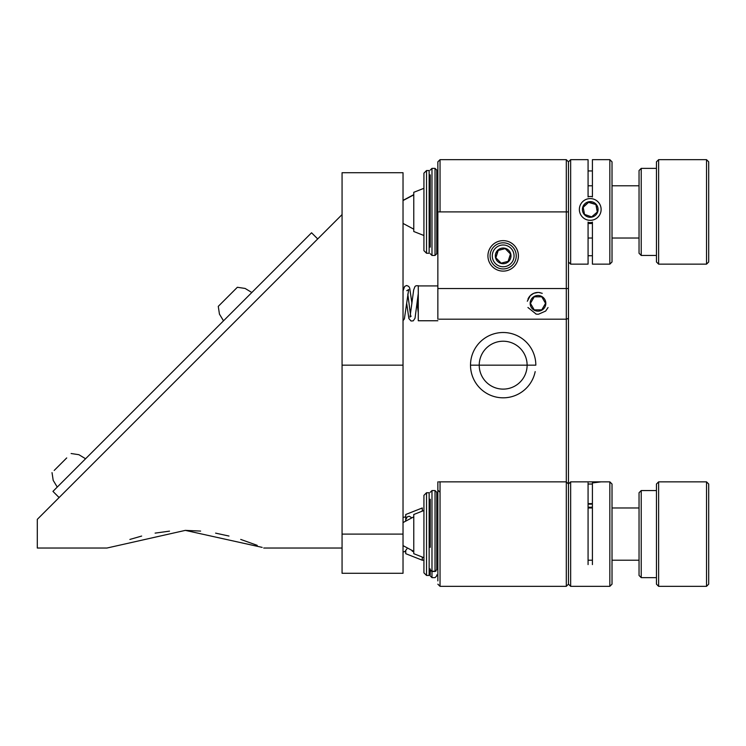 <?xml version="1.0" encoding="UTF-8"?>
<svg xmlns="http://www.w3.org/2000/svg" width="746" height="746" viewBox="0 0 746 746"><rect width="100%" height="100%" fill="white"/><g stroke="black" fill="none" stroke-linecap="round" stroke-linejoin="round"><path stroke-width="1.12" d="M568.471 261.977L570.653 264.149L570.653 159.663L568.471 161.835L568.471 584.165L566.298 586.337L568.471 584.165L566.298 586.337L566.298 319.185L568.471 318.421M538.388 292.46L537.987 292.451A10.882 10.882 0 0 0 534.136 293.159L533.8 293.29M530.369 295.575L533.791 293.299L537.969 292.451M537.698 314.215L537.997 314.225A10.882 10.882 0 0 1 535.852 314.01A10.882 10.882 0 0 0 537.707 314.215M545.662 311.063L538.519 314.206M548.04 307.538L545.69 311.035M536.132 314.066L527.935 307.492M527.319 301.235L530.266 295.677M538.966 292.497L542.239 293.318M566.298 481.851L568.471 484.023L566.298 481.851L438.946 481.851M438.946 211.911L568.471 211.911L568.471 161.835L566.298 159.663L566.298 319.185L438.946 319.185M437.855 578.066L437.855 489.46M437.855 484.023L437.855 580.901M437.855 487.418L437.855 481.851M440.037 211.911L440.037 159.663L437.855 161.835L437.855 319.185M440.037 481.851L440.037 586.337L566.298 586.337M553.234 586.337L522.76 586.337M487.931 481.851L518.405 481.851M470.512 365.167L535.824 365.167L470.512 365.167M503.168 271.115A15.237 15.237 0 0 0 516.363 248.259A15.237 15.237 0 0 0 489.973 248.259A15.237 15.237 0 0 0 503.168 271.115M503.168 341.22L503.168 341.22A23.947 23.947 0 0 1 523.906 377.14A23.947 23.947 0 0 1 482.429 377.14A23.947 23.947 0 0 1 503.168 341.22M437.855 584.165L440.037 586.337M535.824 365.167L535.824 365.167A32.656 32.656 0 0 0 488.742 335.868A32.656 32.656 0 0 0 483.249 391.044A32.656 32.656 0 0 0 535.18 371.601M514.05 255.878A10.882 10.882 0 0 0 503.168 244.996A10.882 10.882 0 0 0 492.285 255.878A10.882 10.882 0 0 0 503.168 266.77M342.069 214.578L37.3 519.356L37.3 548.03L106.958 548.03L185.334 530.378L262.163 547.377M257.211 545.345L240.716 539.414M228.985 536.048L215.585 533.129M200.618 531.087L185.409 530.378M169.529 531.133L155.112 533.12M141.656 536.057L129.879 539.442M342.069 365.167L403.026 365.167L403.026 172.718L342.069 172.718L342.069 573.282L403.026 573.282L403.026 534.099L342.069 534.099M403.026 365.167L403.026 534.099M342.069 172.718L403.026 172.718M570.653 159.663L588.072 159.663L588.072 196.963M592.417 170.946L588.072 170.946M592.417 196.963L592.417 159.663L609.836 159.663L609.836 264.149L592.417 264.149L592.417 222.084M588.072 255.729L592.417 255.729M570.653 264.149L588.072 264.149L588.072 222.084M609.836 264.149L612.018 261.977L612.018 161.891M437.855 246.74L436.774 246.74M430.237 174.834L430.237 246.74L429.146 246.74M429.146 253.267L429.146 170.545L426.535 170.545L426.535 253.267L429.146 253.267M426.535 170.545L423.924 173.156L423.924 250.656L426.535 253.267M588.072 196.692A13.064 13.046 180 0 1 592.417 196.692M592.417 222.42A13.064 13.046 180 0 1 588.072 222.42M588.072 223.343A13.064 13.046 0 0 0 592.417 223.343M590.245 198.585A10.882 10.873 180 0 1 599.672 214.885A10.882 10.873 180 0 1 580.817 214.885A10.882 10.873 180 0 1 590.245 198.585M590.245 217.282A7.833 7.833 180 0 1 583.456 205.542A7.833 7.833 180 0 1 597.033 205.542A7.833 7.833 180 0 1 590.245 217.282M590.245 216.405L591.634 216.872L597.36 211.967L595.97 204.563L588.855 202.063L583.13 206.968L584.519 214.372L590.245 216.405M588.855 202.063L583.195 207.313M595.97 204.563L588.855 202.455M597.294 212.023L595.97 204.954M436.774 253.705L436.774 170.107L435.03 168.372L435.03 255.449L436.774 253.705M430.237 247.168L430.237 246.049M579.362 481.851L609.836 481.851L609.836 586.337L570.653 586.337L570.653 481.851L601.127 481.851L592.417 482.951L592.417 564.582M592.417 507.112A13.064 9.092 180 0 1 588.072 507.112M592.417 504.007A10.882 7.581 180 0 1 588.072 504.007M430.237 574.886L430.237 570.28M430.237 547.34L430.237 499.26L429.146 499.26M436.774 574.886L436.774 575.893L435.03 577.637L431.981 577.637L431.981 490.56L430.237 492.295M588.072 564.582L588.072 482.951M609.836 586.337L612.018 584.165L612.018 484.023L609.836 481.851L601.127 481.851M570.653 481.851L568.471 484.023L568.471 584.165L570.653 586.337M429.146 534.099L429.146 492.733L426.535 492.733L426.535 575.455L429.146 575.455L429.146 534.099M426.535 492.733L423.924 495.344L423.924 572.844L426.535 575.455M592.417 484.033L588.072 484.033M588.072 503.625L592.417 503.625M595.345 481.851L582.412 481.851L595.345 481.851M435.03 571.483L431.981 571.483L430.237 569.739A1.744 1.483 0 0 0 431.981 571.231L435.897 571.231M436.774 569.739L436.774 492.295L435.03 490.56L435.03 571.231L436.774 569.739M639.042 238.03L612.018 238.03M592.417 238.03L588.072 238.03M423.924 188.3L413.769 192.309L413.769 231.502L423.924 235.512M422.283 557.048L422.283 560.218L423.924 560.218M405.74 519.486L405.74 514.498L422.283 507.97L422.283 511.141M405.74 551.061L405.74 553.691L422.283 560.218M540.141 292.665A10.882 10.882 0 0 0 537.997 292.451M533.8 293.299A10.882 10.882 0 0 0 530.331 295.612M530.303 295.64A10.882 10.882 0 0 0 527.963 299.127M530.164 303.342A7.833 7.833 0 0 0 541.913 310.122A7.833 7.833 0 0 0 541.913 296.554A7.833 7.833 0 0 0 530.164 303.342M541.764 309.87L534.229 309.87L530.453 303.342L534.229 296.805L541.764 296.805L545.54 303.342L541.764 309.87M511.001 255.878A7.833 7.833 0 0 1 499.251 262.667A7.833 7.833 0 0 1 499.251 249.089A7.833 7.833 0 0 1 511.001 255.878M492.285 255.878A10.882 10.882 0 0 0 508.613 265.306A10.882 10.882 0 0 0 508.613 246.45A10.882 10.882 0 0 0 492.285 255.878M509.947 255.878L510.469 253.994L505.182 248.614L497.88 250.507L495.866 257.771L501.153 263.151L508.455 261.259L509.947 255.878M499.895 243.233A13.064 13.064 0 0 0 490.103 255.878A13.064 13.064 0 0 0 504.268 268.896A13.064 13.064 0 0 0 516.045 253.687A13.064 13.064 0 0 0 499.895 243.233M498.225 250.414L495.866 257.771M508.101 261.352L510.469 253.994M496.118 258.023L501.153 263.151M508.986 252.484L505.182 248.614M658.634 159.663L658.634 264.149L706.527 264.149L706.527 159.663L658.634 159.663L656.452 161.835L656.452 261.977L658.634 264.149M706.527 159.663L708.7 161.835L708.7 261.977L706.527 264.149M641.215 168.372L641.215 255.449L639.042 253.267L639.042 170.545L641.215 168.372L656.452 168.372M418.273 312.108L418.273 296.059M418.273 293.644L415.028 318.225L413.256 320.845L411.027 321.004L408.883 318.523L406.701 303.435M418.273 289.774L418.282 285.737L416.054 285.746L414.981 286.492L413.676 289.924L409.983 317.078L411.177 316.08M418.282 285.802L418.273 320.752L437.855 320.752M418.273 305.459L418.273 306.895M418.273 307.939L418.273 311.763M639.042 560.218L612.018 560.218L639.042 560.218M592.417 560.218L588.072 560.218L592.417 560.218M423.924 510.488L413.769 514.498L413.769 553.691L423.924 557.7M708.7 584.165L706.527 586.337L706.527 481.851L708.7 484.023L706.527 481.851L658.634 481.851L658.634 586.337L706.527 586.337L708.7 584.165L708.7 484.023M658.634 481.851L656.452 484.023L656.452 584.165L658.634 586.337M639.042 575.455L641.215 577.637L639.042 575.455L639.042 492.733L641.215 490.56L641.215 577.637L656.452 577.637M317.712 238.934L311.558 232.78L52.947 491.39L59.111 497.545M66.72 457.913L54.188 470.446M71.112 453.521L78.88 454.696L85.585 458.753L81.23 463.107M52.024 472.61L53.199 480.368L57.255 487.082L71.168 473.178M223.511 320.827L219.445 314.122L218.27 306.364L237.359 287.275L218.27 306.364L219.445 314.122L223.539 320.799M251.831 292.507L245.126 288.45L237.359 287.275L245.126 288.45L251.831 292.507L247.476 296.861M225.544 318.794L224.509 319.829L225.544 318.794M413.769 194.883L403.026 200.543M568.471 288.534L437.855 288.534M435.03 255.449L431.981 255.449L431.981 168.372L435.03 168.372M418.273 307.399L417.48 300.2M410.496 314.821L407.801 294.064M405.74 516.838L403.026 517.426M413.769 516.838L403.026 522.573M403.026 545.615L413.769 551.359M403.026 223.427L413.769 229.171M413.769 194.65L403.026 200.385M440.037 159.663L566.298 159.663M440.037 492.295L437.855 490.122M342.069 548.03L263.702 548.03M612.018 161.835L609.836 159.663M437.855 177.072L436.774 177.072M430.237 177.072L429.146 177.072M431.981 255.449L430.237 253.705M431.981 168.372L430.237 170.107M431.981 577.637L430.237 575.893M437.855 499.26L436.774 499.26M437.855 568.928L436.774 568.928M430.237 568.928L429.146 568.928M431.981 490.56L435.03 490.56M639.042 185.782L612.018 185.782M592.417 185.782L588.072 185.782M641.215 255.449L656.452 255.449M418.273 312.788L417.154 303.174M403.026 290.912L404.658 286.408L406.663 285.485L408.752 286.427L409.703 288.077L411.932 303.333M403.026 320.677L404.388 318.896L408.677 289.551L406.775 290.707M418.273 285.923L437.855 285.923M413.769 551.881L412.137 551.061M405.563 520.223L407.213 516.894L409.209 516.26L411.186 517.379M403.026 551.853L404.789 551.704L406.896 548.888M639.042 507.97L612.018 507.97M592.417 507.97L588.072 507.97M639.042 492.733L641.215 490.56L656.452 490.56"/></g></svg>
